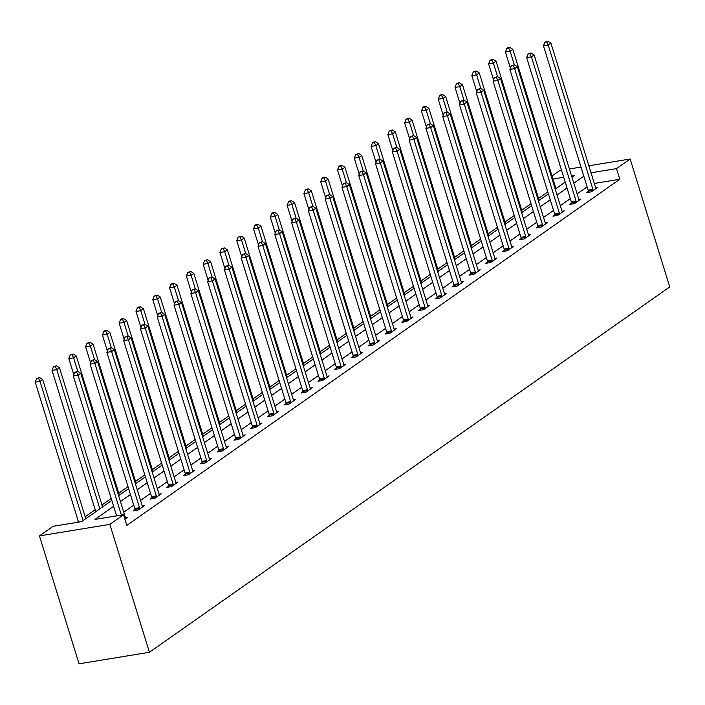 <?xml version="1.0" encoding="UTF-8"?>
<svg xmlns="http://www.w3.org/2000/svg" width="705" height="705" viewBox="0 0 705 705"><rect width="100%" height="100%" fill="white"/><g stroke="black" fill="none" stroke-linecap="round" stroke-linejoin="round"><path stroke-width="1.06" d="M552.041 175.977L559.761 170.548L561.541 170.257M111.831 500.427L81.648 521.621L53.113 526.3L39.445 535.897L79.039 663.81L149.434 652.266L669.75 286.926L630.155 159.013L616.487 168.61L591.028 172.787M547.803 191.927L538.549 198.422M531.015 203.719L521.753 210.213M514.218 215.51L504.965 222.004M497.43 227.301L488.177 233.796M480.634 239.083L471.381 245.587M463.846 250.874L454.593 257.378M447.049 262.665L437.796 269.169M430.262 274.457L421.008 280.96M413.474 286.248L404.221 292.742M396.677 298.039L387.424 304.534M379.889 309.83L370.636 316.325M363.093 321.621L353.839 328.116M346.305 333.412L337.052 339.907M329.517 345.203L320.255 351.698M312.72 356.994L303.467 363.489M295.933 368.777L286.679 375.28M279.136 380.568L269.883 387.071M262.348 392.359L253.095 398.863M245.551 404.15L236.298 410.645M228.764 415.941L219.511 422.436M211.976 427.732L202.723 434.227M195.179 439.523L185.926 446.018M178.391 451.315L169.138 457.809M161.595 463.106L152.342 469.601M144.807 474.897L135.554 481.392M128.019 486.679L118.757 493.183M111.223 498.47L101.969 504.974M95.175 509.741L85.182 516.765M78.378 521.533L77.224 522.343M113.655 506.322L94.963 519.435L123.507 514.756L126.803 525.419L619.783 179.273L594.333 183.441M587.115 186.851L577.122 193.866M570.319 198.643L560.325 205.657M553.531 210.434L543.537 217.448M536.743 222.225L526.741 229.24M519.946 234.007L509.953 241.031M503.159 245.798L493.156 252.822M486.362 257.589L476.368 264.613M469.574 269.38L459.581 276.404M452.777 281.172L442.784 288.186M435.99 292.963L425.996 299.977M419.202 304.754L409.2 311.769M402.405 316.545L392.412 323.56M385.617 328.336L375.624 335.351M368.821 340.127L358.827 347.142M352.033 351.91L342.04 358.933M335.245 363.701L325.243 370.724M318.449 375.492L308.455 382.515M301.661 387.283L291.658 394.306M284.864 399.074L274.871 406.089M268.076 410.865L258.083 417.88M251.28 422.656L241.286 429.671M234.492 434.447L224.498 441.462M217.704 446.239L207.702 453.253M200.907 458.03L190.914 465.044M184.12 469.812L174.126 476.836M167.323 481.603L157.33 488.627M150.535 493.394L140.542 500.418M133.747 505.185L123.745 512.209M124.917 519.321L127.649 517.399L125.472 517.761M134.972 509.706L133.227 510.922L137.986 510.147L144.437 505.608L142.26 505.97M151.76 497.915L150.015 499.131L154.774 498.356L161.233 493.817L159.057 494.179M168.548 486.124L166.812 487.349L171.562 486.565L178.021 482.026L175.845 482.387M185.344 474.333L183.6 475.558L188.358 474.773L194.818 470.244L192.632 470.596M202.132 462.542L200.396 463.767L205.146 462.982L211.606 458.453L209.429 458.805M218.929 450.751L217.184 451.976L221.943 451.191L228.402 446.662L226.217 447.014M235.717 438.959L233.972 440.184L238.731 439.4L245.19 434.87L243.013 435.223M252.513 427.168L250.768 428.393L255.527 427.618L261.978 423.079L259.801 423.441M269.301 415.377L267.556 416.602L272.315 415.827L278.775 411.288L276.589 411.649M286.089 403.586L284.353 404.811L289.103 404.036L295.562 399.497L293.386 399.858M302.886 391.804L301.141 393.02L305.899 392.244L312.359 387.706L310.174 388.067M319.673 380.013L317.929 381.229L322.687 380.453L329.147 375.915L326.97 376.276M336.47 368.221L334.725 369.446L339.484 368.662L345.935 364.124L343.758 364.485M353.258 356.43L351.513 357.655L356.272 356.871L362.731 352.341L360.555 352.694M370.046 344.639L368.31 345.864L373.06 345.08L379.519 340.55L377.342 340.903M386.842 332.848L385.097 334.073L389.856 333.289L396.316 328.759L394.13 329.112M403.63 321.057L401.894 322.282L406.644 321.498L413.104 316.968L410.927 317.32M420.427 309.266L418.682 310.491L423.441 309.715L429.9 305.177L427.715 305.538M437.215 297.475L435.47 298.7L440.228 297.924L446.688 293.386L444.511 293.747M454.011 285.684L452.266 286.909L457.025 286.133L463.476 281.595L461.299 281.956M470.799 273.901L469.054 275.117L473.813 274.342L480.272 269.804L478.087 270.165M487.587 262.11L485.851 263.326L490.601 262.551L497.06 258.012L494.884 258.374M504.383 250.319L502.639 251.544L507.397 250.76L513.857 246.221L511.671 246.583M521.171 238.528L519.426 239.753L524.185 238.969L530.645 234.439L528.468 234.791M537.968 226.737L536.223 227.962L540.982 227.177L547.433 222.648L545.256 223M554.756 214.946L553.011 216.171L557.77 215.386L564.229 210.857L562.052 211.209M571.543 203.155L569.807 204.379L574.557 203.595L581.017 199.066L578.84 199.418M588.34 191.363L586.595 192.588L591.354 191.813L597.814 187.274L595.628 187.636M619.783 179.273L616.487 168.61M123.507 514.756L109.83 524.361L149.434 652.266M630.155 159.013L588.869 165.781M580.99 167.067L569.411 168.971M571.993 177.325L574.628 175.475L571.579 175.968M563.7 177.263L552.984 179.017M118.625 495.659L128.618 488.644M135.422 483.868L145.415 476.853M152.209 472.077L162.203 465.062M168.997 460.286L179 453.271M185.794 448.495L195.787 441.48M202.582 436.703L212.575 429.689M219.378 424.921L229.372 417.898M236.166 413.13L246.16 406.106M252.954 401.339L262.956 394.315M269.751 389.548L279.744 382.524M286.538 377.757L296.532 370.733M303.335 365.965L313.328 358.951M320.123 354.174L330.116 347.16M336.919 342.383L346.913 335.368M353.707 330.592L363.701 323.577M370.495 318.801L380.497 311.786M387.292 307.01L397.285 299.995M404.08 295.228L414.073 288.204M420.876 283.436L430.87 276.413M437.664 271.645L447.657 264.622M454.452 259.854L464.454 252.831M471.248 248.063L481.242 241.048M488.036 236.272L498.03 229.257M504.833 224.481L514.826 217.466M521.621 212.69L531.614 205.675M538.417 200.899L548.411 193.884M555.205 189.107L565.198 182.093M39.445 535.897L109.83 524.361M583.811 176.188L573.817 183.212M567.023 187.979L557.029 195.003M550.235 199.771L540.233 206.785M533.438 211.562L523.445 218.576M516.65 223.353L506.648 230.368M499.854 235.144L489.86 242.159M483.066 246.935L473.073 253.95M466.269 258.726L456.276 265.741M449.482 270.508L439.488 277.532M432.694 282.3L422.692 289.323M415.897 294.091L405.904 301.114M399.109 305.882L389.116 312.905M382.313 317.673L372.319 324.697M365.525 329.464L355.531 336.479M348.737 341.255L338.735 348.27M331.94 353.046L321.947 360.061M315.153 364.837L305.15 371.852M298.356 376.629L288.363 383.643M281.568 388.42L271.575 395.435M264.772 400.202L254.778 407.226M247.984 411.993L237.99 419.017M231.196 423.784L221.194 430.808M214.399 435.575L204.406 442.599M197.612 447.367L187.618 454.381M180.815 459.158L170.821 466.172M164.027 470.949L154.034 477.964M147.239 482.74L137.237 489.755M130.443 494.531L120.449 501.546M121.375 515.108L78.052 375.175L80.749 373.289L125.419 517.611A2.282 1.225 80.7 0 0 125.746 518.36L125.904 518.624M116.616 515.893L73.302 375.959L78.052 375.175L76.581 372.073L77.656 371.315L74.677 372.381L76.581 372.073M74.677 372.381L73.302 375.959M80.749 373.289L77.656 371.315M85.781 518.721L42.697 379.528L40.009 381.414L35.25 382.198L78.563 522.123M38.528 378.312L39.603 377.554L36.625 378.62L38.528 378.312L40.009 381.414L83.093 520.607M39.603 377.554L42.697 379.528M35.25 382.198L36.625 378.62M139.722 508.922L139.696 508.569A2.282 1.225 80.7 0 0 139.519 507.715L94.849 363.383L97.537 361.498L142.216 505.829A2.282 1.225 80.7 0 0 142.542 506.569L142.701 506.833M135.052 510.623L134.937 509.345A2.282 1.225 80.7 0 0 134.77 508.49L90.09 364.168L94.849 363.383L93.368 360.281L94.444 359.524L91.465 360.599L93.368 360.281M91.465 360.599L90.09 364.168M97.537 361.498L94.444 359.524M156.519 497.131L156.484 496.778A2.282 1.225 80.7 0 0 156.316 495.923L111.637 351.592L114.325 349.706L159.004 494.038A2.282 1.225 80.7 0 0 159.33 494.778L159.489 495.042M151.848 498.832L151.725 497.554A2.282 1.225 80.7 0 0 151.557 496.708L106.878 352.377L111.637 351.592L110.156 348.49L111.24 347.732L108.262 348.808L110.156 348.49M108.262 348.808L106.878 352.377M114.325 349.706L111.24 347.732M102.578 506.93L59.484 367.737L56.797 369.623L52.038 370.407L95.783 511.698M55.316 366.521L56.4 365.763L53.421 366.829L55.316 366.521L56.797 369.623L99.881 508.816M56.4 365.763L59.484 367.737M52.038 370.407L53.421 366.829M119.365 495.139L76.281 355.946L73.593 357.832L68.834 358.616L73.796 374.655M72.113 354.73L73.188 353.972L70.209 355.038L72.113 354.73L73.593 357.832L77.788 371.403M73.188 353.972L76.281 355.946M68.834 358.616L70.209 355.038M173.307 485.34L173.271 484.987A2.282 1.225 80.7 0 0 173.104 484.132L128.433 339.81L131.121 337.915L175.801 482.246A2.282 1.225 80.7 0 0 176.118 482.987L176.285 483.251M168.636 487.049L168.521 485.763A2.282 1.225 80.7 0 0 168.354 484.917L123.675 340.586L128.433 339.81L126.953 336.699L128.028 335.95L125.049 337.016L126.953 336.699M125.049 337.016L123.675 340.586M131.121 337.915L128.028 335.95M190.103 473.548L190.068 473.196A2.282 1.225 80.7 0 0 189.901 472.341L145.221 328.019L147.909 326.124L192.588 470.455A2.282 1.225 80.7 0 0 192.914 471.196L193.073 471.46M185.433 475.258L185.309 473.971A2.282 1.225 80.7 0 0 185.142 473.125L140.462 328.794L145.221 328.019L143.741 324.908L144.816 324.159L141.837 325.225L143.741 324.908M141.837 325.225L140.462 328.794M147.909 326.124L144.816 324.159M206.891 461.757L206.856 461.405A2.282 1.225 80.7 0 0 206.688 460.55L162.009 316.228L164.706 314.333L209.376 458.664A2.282 1.225 80.7 0 0 209.702 459.404L209.861 459.678M202.22 463.467L202.106 462.18A2.282 1.225 80.7 0 0 201.93 461.334L157.259 317.003L162.009 316.228L160.537 313.126L161.612 312.368L158.634 313.434L160.537 313.126M158.634 313.434L157.259 317.003M164.706 314.333L161.612 312.368M136.162 483.348L93.069 344.155L90.381 346.04L85.622 346.825L90.593 362.863M88.9 342.938L89.976 342.181L86.997 343.256L88.9 342.938L90.381 346.04L94.585 359.612M89.976 342.181L93.069 344.155M85.622 346.825L86.997 343.256M152.95 471.557L109.865 332.363L107.169 334.258L102.419 335.034L107.38 351.081M105.697 331.147L106.772 330.398L104.869 330.707L103.794 331.465L105.697 331.147L107.169 334.258L111.372 347.821M106.772 330.398L109.865 332.363M102.419 335.034L103.794 331.465M169.738 459.766L126.653 320.572L123.965 322.467L119.207 323.243L124.177 339.29M122.485 319.356L123.56 318.607L121.657 318.916L120.581 319.673L122.485 319.356L123.965 322.467L128.16 336.029M123.56 318.607L126.653 320.572M119.207 323.243L120.581 319.673M223.679 449.975L223.652 449.614A2.282 1.225 80.7 0 0 223.485 448.759L178.806 304.437L181.493 302.542L226.173 446.873A2.282 1.225 80.7 0 0 226.499 447.613L226.657 447.887M219.008 451.676L218.894 450.389A2.282 1.225 80.7 0 0 218.726 449.543L174.047 305.212L178.806 304.437L177.325 301.335L178.4 300.577L175.422 301.643L177.325 301.335M175.422 301.643L174.047 305.212M181.493 302.542L178.4 300.577M186.534 447.975L143.45 308.781L140.753 310.676L136.003 311.451L140.965 327.499M139.282 307.565L140.357 306.816L138.453 307.124L137.378 307.882L139.282 307.565L140.753 310.676L144.957 324.238M140.357 306.816L143.45 308.781M136.003 311.451L137.378 307.882M240.475 438.184L240.44 437.823A2.282 1.225 80.7 0 0 240.273 436.977L195.593 292.645L198.29 290.76L242.961 435.082A2.282 1.225 80.7 0 0 243.287 435.822L243.445 436.095M235.805 439.885L235.681 438.607A2.282 1.225 80.7 0 0 235.514 437.752L190.844 293.421L195.593 292.645L194.122 289.543L195.197 288.786L192.218 289.852L194.122 289.543M192.218 289.852L190.844 293.421M198.29 290.76L195.197 288.786M203.322 436.183L160.238 296.99L157.55 298.885L152.791 299.66L157.753 315.708M156.069 295.783L157.144 295.025L154.166 296.091L156.069 295.783L157.55 298.885L161.745 312.456M157.144 295.025L160.238 296.99M152.791 299.66L154.166 296.091M257.263 426.393L257.228 426.031A2.282 1.225 80.7 0 0 257.061 425.185L212.39 280.854L215.078 278.969L259.757 423.291A2.282 1.225 80.7 0 0 260.075 424.031L260.242 424.304M252.593 428.094L252.478 426.816A2.282 1.225 80.7 0 0 252.311 425.961L207.631 281.639L212.39 280.854L210.91 277.752L211.985 276.994L209.006 278.061L210.91 277.752M209.006 278.061L207.631 281.639M215.078 278.969L211.985 276.994M220.119 424.392L177.025 285.208L174.338 287.094L169.579 287.869L174.549 303.917M172.857 283.992L173.941 283.234L172.038 283.542L170.963 284.3L172.857 283.992L174.338 287.094L178.541 300.665M173.941 283.234L177.025 285.208M169.579 287.869L170.963 284.3M274.06 414.602L274.025 414.24A2.282 1.225 80.7 0 0 273.857 413.394L229.178 269.063L231.866 267.177L276.545 411.5A2.282 1.225 80.7 0 0 276.871 412.24L277.03 412.513M269.389 416.302L269.266 415.025A2.282 1.225 80.7 0 0 269.099 414.17L224.419 269.848L229.178 269.063L227.697 265.961L228.781 265.203L225.803 266.27L227.697 265.961M225.803 266.27L224.419 269.848M231.866 267.177L228.781 265.203M236.906 412.61L193.822 273.417L191.125 275.302L186.376 276.087L191.337 292.126M189.654 272.2L190.729 271.443L187.75 272.509L189.654 272.2L191.125 275.302L195.329 288.874M190.729 271.443L193.822 273.417M186.376 276.087L187.75 272.509M290.848 402.811L290.812 402.449A2.282 1.225 80.7 0 0 290.645 401.603L245.966 257.272L248.662 255.386L293.342 399.709A2.282 1.225 80.7 0 0 293.659 400.458L293.826 400.722M286.177 404.511L286.063 403.234A2.282 1.225 80.7 0 0 285.886 402.379L241.216 258.056L245.966 257.272L244.494 254.17L245.569 253.412L242.59 254.479L244.494 254.17M242.59 254.479L241.216 258.056M248.662 255.386L245.569 253.412M253.703 400.819L210.61 261.625L207.922 263.511L203.163 264.296L208.134 280.334M206.442 260.409L207.517 259.651L204.538 260.718L206.442 260.409L207.922 263.511L212.117 277.083M207.517 259.651L210.61 261.625M203.163 264.296L204.538 260.718M307.636 391.019L307.609 390.658A2.282 1.225 80.7 0 0 307.442 389.812L262.762 245.481L265.45 243.595L310.13 387.926A2.282 1.225 80.7 0 0 310.456 388.666L310.614 388.931M302.974 392.72L302.85 391.442A2.282 1.225 80.7 0 0 302.683 390.588L258.004 246.265L262.762 245.481L261.282 242.379L262.357 241.621L259.378 242.696L261.282 242.379M259.378 242.696L258.004 246.265M265.45 243.595L262.357 241.621M270.491 389.028L227.407 249.834L224.71 251.72L219.96 252.505L224.921 268.543M223.238 248.618L224.313 247.86L221.335 248.927L223.238 248.618L224.71 251.72L228.913 265.291M224.313 247.86L227.407 249.834M219.96 252.505L221.335 248.927M324.432 379.228L324.397 378.876A2.282 1.225 80.7 0 0 324.23 378.021L279.55 233.69L282.247 231.804L326.917 376.135A2.282 1.225 80.7 0 0 327.243 376.875L327.402 377.14M319.762 380.929L319.638 379.651A2.282 1.225 80.7 0 0 319.471 378.805L274.8 234.474L279.55 233.69L278.078 230.588L279.154 229.83L276.175 230.905L278.078 230.588M276.175 230.905L274.8 234.474M282.247 231.804L279.154 229.83M287.279 377.237L244.194 238.043L241.507 239.929L236.748 240.713L241.718 256.752M240.026 236.827L241.101 236.069L238.123 237.136L240.026 236.827L241.507 239.929L245.701 253.5M241.101 236.069L244.194 238.043M236.748 240.713L238.123 237.136M341.22 367.437L341.194 367.085A2.282 1.225 80.7 0 0 341.017 366.23L296.347 221.908L299.035 220.013L343.714 364.344A2.282 1.225 80.7 0 0 344.04 365.084L344.199 365.349M336.549 369.147L336.435 367.86A2.282 1.225 80.7 0 0 336.267 367.014L291.588 222.683L296.347 221.908L294.866 218.797L295.941 218.048L292.963 219.114L294.866 218.797M292.963 219.114L291.588 222.683M299.035 220.013L295.941 218.048M304.075 365.446L260.982 226.252L258.294 228.138L253.536 228.922L258.506 244.961M256.814 225.036L257.898 224.278L255.994 224.595L254.919 225.353L256.814 225.036L258.294 228.138L262.498 241.709M257.898 224.278L260.982 226.252M253.536 228.922L254.919 225.353M358.017 355.646L357.981 355.294A2.282 1.225 80.7 0 0 357.814 354.439L313.135 210.116L315.822 208.222L360.502 352.553A2.282 1.225 80.7 0 0 360.828 353.293L360.986 353.558M353.346 357.356L353.223 356.069A2.282 1.225 80.7 0 0 353.055 355.223L308.376 210.892L313.135 210.116L311.654 207.006L312.738 206.257L309.759 207.323L311.654 207.006M309.759 207.323L308.376 210.892M315.822 208.222L312.738 206.257M320.863 353.654L277.779 214.461L275.091 216.356L270.332 217.131L275.294 233.179M273.611 213.245L274.686 212.487L272.782 212.804L271.707 213.562L273.611 213.245L275.091 216.356L279.286 229.918M274.686 212.487L277.779 214.461M270.332 217.131L271.707 213.562M374.804 343.855L374.769 343.502A2.282 1.225 80.7 0 0 374.602 342.648L329.931 198.325L332.619 196.431L377.298 340.762A2.282 1.225 80.7 0 0 377.616 341.502L377.783 341.766M370.134 345.565L370.019 344.278A2.282 1.225 80.7 0 0 369.852 343.432L325.172 199.101L329.931 198.325L328.451 195.223L329.526 194.465L326.547 195.532L328.451 195.223M326.547 195.532L325.172 199.101M332.619 196.431L329.526 194.465M337.66 341.863L294.567 202.67L291.879 204.565L287.12 205.34L292.09 221.388M290.398 201.454L291.473 200.705L289.579 201.013L288.495 201.771L290.398 201.454L291.879 204.565L296.082 218.127M291.473 200.705L294.567 202.67M287.12 205.34L288.495 201.771M391.601 332.073L391.566 331.711A2.282 1.225 80.7 0 0 391.398 330.856L346.719 186.534L349.407 184.639L394.086 328.971A2.282 1.225 80.7 0 0 394.412 329.711L394.571 329.984M386.93 333.773L386.807 332.487A2.282 1.225 80.7 0 0 386.64 331.641L341.96 187.31L346.719 186.534L345.238 183.432L346.314 182.674L343.335 183.741L345.238 183.432M343.335 183.741L341.96 187.31M349.407 184.639L346.314 182.674M354.448 330.072L311.363 190.879L308.667 192.773L303.917 193.549L308.878 209.596M307.195 189.663L308.27 188.914L306.367 189.222L305.291 189.98L307.195 189.663L308.667 192.773L312.87 206.336M308.27 188.914L311.363 190.879M303.917 193.549L305.291 189.98M408.389 320.281L408.354 319.92A2.282 1.225 80.7 0 0 408.186 319.074L363.507 174.743L366.203 172.857L410.874 317.18A2.282 1.225 80.7 0 0 411.2 317.92L411.359 318.193M403.718 321.982L403.604 320.704A2.282 1.225 80.7 0 0 403.427 319.85L358.757 175.519L363.507 174.743L362.035 171.641L363.11 170.883L360.132 171.95L362.035 171.641M360.132 171.95L358.757 175.519M366.203 172.857L363.11 170.883M371.235 318.281L328.151 179.088L325.463 180.982L320.704 181.758L325.675 197.805M323.983 177.88L325.058 177.122L323.154 177.431L322.079 178.189L323.983 177.88L325.463 180.982L329.658 194.554M325.058 177.122L328.151 179.088M320.704 181.758L322.079 178.189M425.177 308.49L425.15 308.129A2.282 1.225 80.7 0 0 424.983 307.283L380.303 162.952L382.991 161.066L427.671 305.388A2.282 1.225 80.7 0 0 427.997 306.129L428.155 306.402M420.506 310.191L420.392 308.913A2.282 1.225 80.7 0 0 420.224 308.059L375.545 163.736L380.303 162.952L378.823 159.85L379.898 159.092L376.919 160.158L378.823 159.85M376.919 160.158L375.545 163.736M382.991 161.066L379.898 159.092M388.032 306.49L344.948 167.305L342.251 169.191L337.501 169.967L342.463 186.014M340.779 166.089L341.855 165.331L339.951 165.64L338.876 166.398L340.779 166.089L342.251 169.191L346.455 182.762M341.855 165.331L344.948 167.305M337.501 169.967L338.876 166.398M441.973 296.699L441.938 296.338A2.282 1.225 80.7 0 0 441.771 295.492L397.091 151.161L399.788 149.275L444.458 293.597A2.282 1.225 80.7 0 0 444.785 294.337L444.943 294.611M437.303 298.4L437.179 297.122A2.282 1.225 80.7 0 0 437.012 296.267L392.341 151.945L397.091 151.161L395.62 148.059L396.695 147.301L393.716 148.367L395.62 148.059M393.716 148.367L392.341 151.945M399.788 149.275L396.695 147.301M404.82 294.708L361.736 155.514L359.048 157.4L354.289 158.184L359.25 174.223M357.567 154.298L358.642 153.54L355.664 154.606L357.567 154.298L359.048 157.4L363.242 170.971M358.642 153.54L361.736 155.514M354.289 158.184L355.664 154.606M458.761 284.908L458.726 284.547A2.282 1.225 80.7 0 0 458.558 283.701L413.888 139.37L416.576 137.484L461.255 281.806A2.282 1.225 80.7 0 0 461.572 282.555L461.74 282.82M454.09 286.609L453.976 285.331A2.282 1.225 80.7 0 0 453.809 284.476L409.129 140.154L413.888 139.37L412.407 136.268L413.482 135.51L410.504 136.576L412.407 136.268M410.504 136.576L409.129 140.154M416.576 137.484L413.482 135.51M421.616 282.916L378.523 143.723L375.836 145.609L371.077 146.393L376.047 162.432M374.355 142.507L375.439 141.749L373.535 142.057L372.46 142.815L374.355 142.507L375.836 145.609L380.039 159.18M375.439 141.749L378.523 143.723M371.077 146.393L372.46 142.815M475.558 273.117L475.523 272.756A2.282 1.225 80.7 0 0 475.355 271.91L430.676 127.579L433.363 125.693L478.043 270.024A2.282 1.225 80.7 0 0 478.369 270.764L478.528 271.028M470.887 274.818L470.764 273.54A2.282 1.225 80.7 0 0 470.596 272.685L425.917 128.363L430.676 127.579L429.195 124.477L430.279 123.719L427.3 124.785L429.195 124.477M427.3 124.785L425.917 128.363M433.363 125.693L430.279 123.719M438.404 271.125L395.32 131.932L392.623 133.818L387.873 134.602L392.835 150.641M391.152 130.716L392.227 129.958L389.248 131.024L391.152 130.716L392.623 133.818L396.827 147.389M392.227 129.958L395.32 131.932M387.873 134.602L389.248 131.024M492.346 261.326L492.31 260.973A2.282 1.225 80.7 0 0 492.143 260.119L447.463 115.787L450.16 113.902L494.839 258.233A2.282 1.225 80.7 0 0 495.157 258.973L495.324 259.237M487.675 263.027L487.56 261.749A2.282 1.225 80.7 0 0 487.384 260.903L442.714 116.572L447.463 115.787L445.992 112.685L447.067 111.928L444.088 113.003L445.992 112.685M444.088 113.003L442.714 116.572M450.16 113.902L447.067 111.928M455.201 259.334L412.108 120.141L409.42 122.027L404.661 122.811L409.631 138.85M407.939 118.925L409.015 118.167L406.036 119.233L407.939 118.925L409.42 122.027L413.615 135.598M409.015 118.167L412.108 120.141M404.661 122.811L406.036 119.233M509.133 249.535L509.107 249.182A2.282 1.225 80.7 0 0 508.939 248.327L464.26 104.005L466.948 102.11L511.627 246.442A2.282 1.225 80.7 0 0 511.953 247.182L512.112 247.446M504.472 251.244L504.348 249.958A2.282 1.225 80.7 0 0 504.181 249.112L459.501 104.781L464.26 104.005L462.78 100.894L463.855 100.145L460.876 101.212L462.78 100.894M460.876 101.212L459.501 104.781M466.948 102.11L463.855 100.145M471.989 247.543L428.904 108.35L426.208 110.236L421.458 111.02L426.419 127.059M424.736 107.134L425.811 106.376L423.908 106.693L422.833 107.451L424.736 107.134L426.208 110.236L430.411 123.807M425.811 106.376L428.904 108.35M421.458 111.02L422.833 107.451M525.93 237.744L525.895 237.391A2.282 1.225 80.7 0 0 525.727 236.536L481.048 92.214L483.745 90.319L528.415 234.65A2.282 1.225 80.7 0 0 528.741 235.391L528.9 235.655M521.259 239.453L521.136 238.167A2.282 1.225 80.7 0 0 520.969 237.321L476.298 92.989L481.048 92.214L479.576 89.103L480.651 88.354L477.673 89.42L479.576 89.103M477.673 89.42L476.298 92.989M483.745 90.319L480.651 88.354M488.776 235.752L445.692 96.559L443.004 98.453L438.246 99.229L443.216 115.276M441.524 95.342L442.599 94.585L440.695 94.902L439.62 95.66L441.524 95.342L443.004 98.453L447.199 112.016M442.599 94.585L445.692 96.559M438.246 99.229L439.62 95.66M542.718 225.952L542.691 225.6A2.282 1.225 80.7 0 0 542.515 224.745L497.845 80.423L500.532 78.528L545.212 222.859A2.282 1.225 80.7 0 0 545.538 223.6L545.696 223.864M538.047 227.662L537.933 226.375A2.282 1.225 80.7 0 0 537.765 225.529L493.086 81.198L497.845 80.423L496.364 77.312L497.439 76.563L494.461 77.629L496.364 77.312M494.461 77.629L493.086 81.198M500.532 78.528L497.439 76.563M505.573 223.961L462.48 84.767L459.792 86.662L455.033 87.438L460.004 103.485M458.312 83.551L459.396 82.802L457.492 83.111L456.417 83.869L458.312 83.551L459.792 86.662L463.996 100.225M459.396 82.802L462.48 84.767M455.033 87.438L456.417 83.869M559.514 214.17L559.479 213.809A2.282 1.225 80.7 0 0 559.312 212.954L514.632 68.632L517.32 66.737L562 211.068A2.282 1.225 80.7 0 0 562.326 211.808L562.484 212.082M554.844 215.871L554.72 214.584A2.282 1.225 80.7 0 0 554.553 213.738L509.874 69.407L514.632 68.632L513.152 65.53L514.236 64.772L511.257 65.838L513.152 65.53M511.257 65.838L509.874 69.407M517.32 66.737L514.236 64.772M522.361 212.17L479.277 72.976L476.589 74.871L471.83 75.647L476.791 91.694M475.108 71.76L476.183 71.011L474.28 71.32L473.205 72.077L475.108 71.76L476.589 74.871L480.784 88.433M476.183 71.011L479.277 72.976M471.83 75.647L473.205 72.077M576.302 202.379L576.267 202.018A2.282 1.225 80.7 0 0 576.1 201.172L531.429 56.841L534.117 54.955L578.796 199.277A2.282 1.225 80.7 0 0 579.113 200.017L579.281 200.291M571.632 204.08L571.517 202.802A2.282 1.225 80.7 0 0 571.35 201.947L526.67 57.616L531.429 56.841L529.948 53.739L531.024 52.981L528.045 54.047L529.948 53.739M528.045 54.047L526.67 57.616M534.117 54.955L531.024 52.981M539.158 200.379L496.064 61.185L493.377 63.08L488.618 63.855L493.588 79.903M491.896 59.978L492.971 59.22L489.993 60.286L491.896 59.978L493.377 63.08L497.58 76.651M492.971 59.22L496.064 61.185M488.618 63.855L489.993 60.286M593.099 190.588L593.064 190.227A2.282 1.225 80.7 0 0 592.896 189.381L548.217 45.049L550.905 43.164L595.584 187.486A2.282 1.225 80.7 0 0 595.91 188.226L596.069 188.499M588.428 192.289L588.305 191.011A2.282 1.225 80.7 0 0 588.137 190.156L543.458 45.834L548.217 45.049L546.736 41.947L547.811 41.19L544.833 42.256L546.736 41.947M544.833 42.256L543.458 45.834M550.905 43.164L547.811 41.19M555.945 188.588L512.861 49.394L510.164 51.289L505.414 52.064L510.376 68.112M508.693 48.187L509.768 47.429L507.864 47.737L506.789 48.495L508.693 48.187L510.164 51.289L514.368 64.86M509.768 47.429L512.861 49.394M505.414 52.064L506.789 48.495M139.696 508.569L134.937 509.345M139.519 507.715L134.77 508.49M156.484 496.778L151.725 497.554M156.316 495.923L151.557 496.708M173.271 484.987L168.521 485.763M173.104 484.132L168.354 484.917M190.068 473.196L185.309 473.971M189.901 472.341L185.142 473.125M206.856 461.405L202.106 462.18M206.688 460.55L201.93 461.334M223.652 449.614L218.894 450.389M223.485 448.759L218.726 449.543M240.44 437.823L235.681 438.607M240.273 436.977L235.514 437.752M257.228 426.031L252.478 426.816M257.061 425.185L252.311 425.961M274.025 414.24L269.266 415.025M273.857 413.394L269.099 414.17M290.812 402.449L286.063 403.234M290.645 401.603L285.886 402.379M307.609 390.658L302.85 391.442M307.442 389.812L302.683 390.588M324.397 378.876L319.638 379.651M324.23 378.021L319.471 378.805M341.194 367.085L336.435 367.86M341.017 366.23L336.267 367.014M357.981 355.294L353.223 356.069M357.814 354.439L353.055 355.223M374.769 343.502L370.019 344.278M374.602 342.648L369.852 343.432M391.566 331.711L386.807 332.487M391.398 330.856L386.64 331.641M408.354 319.92L403.604 320.704M408.186 319.074L403.427 319.85M425.15 308.129L420.392 308.913M424.983 307.283L420.224 308.059M441.938 296.338L437.179 297.122M441.771 295.492L437.012 296.267M458.726 284.547L453.976 285.331M458.558 283.701L453.809 284.476M475.523 272.756L470.764 273.54M475.355 271.91L470.596 272.685M492.31 260.973L487.56 261.749M492.143 260.119L487.384 260.903M509.107 249.182L504.348 249.958M508.939 248.327L504.181 249.112M525.895 237.391L521.136 238.167M525.727 236.536L520.969 237.321M542.691 225.6L537.933 226.375M542.515 224.745L537.765 225.529M559.479 213.809L554.72 214.584M559.312 212.954L554.553 213.738M576.267 202.018L571.517 202.802M576.1 201.172L571.35 201.947M593.064 190.227L588.305 191.011M592.896 189.381L588.137 190.156"/></g></svg>
